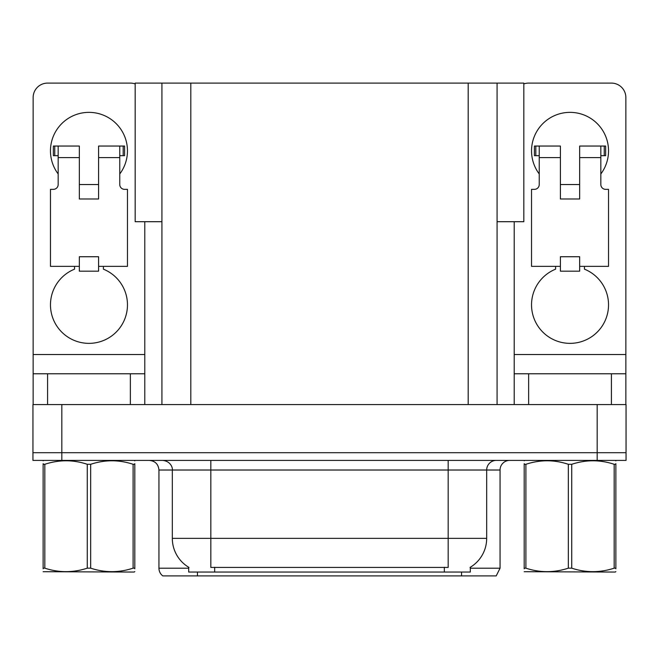 <?xml version="1.0" encoding="UTF-8"?>
<svg xmlns="http://www.w3.org/2000/svg" width="659" height="659" viewBox="0 0 659 659"><rect width="100%" height="100%" fill="white"/><g stroke="black" fill="none" stroke-linecap="round" stroke-linejoin="round"><path stroke-width="0.99" d="M161.925 221.696L135.169 221.696L135.169 83.1L523.831 83.1L523.831 221.696L497.075 221.696M470.312 567.259L470.312 572.053L188.688 572.053L188.688 567.259M61.822 460.402L626.05 460.402L626.05 452.7L32.95 452.7L32.95 404.577L61.822 404.577L61.822 452.7L32.95 452.7L32.95 460.402L61.822 460.402L61.822 452.7L626.05 452.7L626.05 404.577L61.822 404.577M161.925 83.1L161.925 404.577M497.075 83.1L497.075 404.577M470.312 568.206L500.057 568.206L500.057 470.024A9.621 9.621 0 0 1 509.679 460.402M500.057 568.206L496.211 575.9L162.789 575.9A9.621 9.621 0 0 1 158.943 568.206L158.943 470.024C158.374 464.183 155.162 460.971 149.321 460.402M461.555 572.053L461.555 575.9L444.042 575.9M184.627 575.9L167.114 575.9M188.968 567.424A33.691 33.691 0 0 1 172.32 538.362L210.822 538.362L210.822 567.424L448.178 567.424L448.178 538.362L486.68 538.362L486.68 470.024A9.621 9.621 0 0 1 496.301 460.402M172.32 538.362L172.32 470.024L158.943 470.024M470.032 567.424A33.691 33.691 0 0 0 486.68 538.362M58.165 173.96A38.502 38.502 0 0 1 88.965 112.359A38.502 38.502 0 0 1 119.765 173.96M103.405 266.36L103.405 269.169A38.502 38.502 0 0 1 119.576 328.215A38.502 38.502 0 0 1 58.363 328.215A38.502 38.502 0 0 1 74.533 269.169L74.533 266.36M130.358 404.577L130.358 373.777L47.58 373.777L47.58 404.577M135.169 83.924A14.44 14.44 0 0 0 130.358 83.1L47.58 83.1A14.44 14.44 0 0 0 33.139 97.532L33.139 354.526L144.791 354.526L144.791 404.577M98.595 198.985L79.344 198.985L79.344 157.592L58.165 157.592L58.165 184.545A4.811 4.811 0 0 1 53.354 189.355L50.471 189.355L50.471 266.36L79.344 266.36L79.344 256.738L98.595 256.738L98.595 266.36L127.467 266.36L127.467 189.355L124.584 189.355A4.811 4.811 0 0 1 119.765 184.545L119.765 157.592L98.595 157.592L98.595 198.985L79.344 198.985M144.791 221.696L144.791 354.526M33.139 404.577L33.139 373.777L47.58 373.777M130.358 373.777L144.791 373.777M33.139 373.777L33.139 354.526M539.235 173.96A38.502 38.502 0 0 1 570.035 112.359A38.502 38.502 0 0 1 600.835 173.96M584.467 266.36L584.467 269.169A38.502 38.502 0 0 1 600.637 328.215A38.502 38.502 0 0 1 539.424 328.215A38.502 38.502 0 0 1 555.595 269.169L555.595 266.36M611.42 404.577L611.42 373.777L528.642 373.777L528.642 404.577M514.209 221.696L514.209 354.526L625.861 354.526L625.861 97.532A14.44 14.44 0 0 0 611.42 83.1L528.642 83.1A14.44 14.44 0 0 0 523.831 83.924M579.656 198.985L560.405 198.985L560.405 157.592L539.235 157.592L539.235 184.545A4.811 4.811 0 0 1 534.416 189.355L531.533 189.355L531.533 266.36L560.405 266.36L560.405 256.738L579.656 256.738L579.656 266.36L608.529 266.36L608.529 189.355L605.646 189.355A4.811 4.811 0 0 1 600.835 184.545L600.835 157.592L579.656 157.592L579.656 198.985L560.405 198.985M514.209 404.577L514.209 373.777L528.642 373.777M611.42 373.777L625.861 373.777L625.861 404.577M625.861 354.526L625.861 373.777M514.209 373.777L514.209 354.526M98.595 266.36L98.595 271.17L79.344 271.17L79.344 266.36M98.595 157.592L98.595 146.043L119.765 146.043L119.765 157.592M58.165 155.672L54.746 155.672L54.746 146.043L79.344 146.043L79.344 157.592M54.746 146.043L53.354 146.043L53.354 155.672L54.746 155.672M58.165 157.592L58.165 146.043M119.765 146.043L123.192 146.043L123.192 155.672L119.765 155.672M123.192 155.672L124.584 155.672L124.584 146.043L123.192 146.043M579.656 266.36L579.656 271.17L560.405 271.17L560.405 266.36M579.656 157.592L579.656 146.043L600.835 146.043L600.835 157.592M539.235 155.672L535.808 155.672L535.808 146.043L560.405 146.043L560.405 157.592M535.808 146.043L534.416 146.043L534.416 155.672L535.808 155.672M539.235 157.592L539.235 146.043M600.835 146.043L604.254 146.043L604.254 155.672L600.835 155.672M604.254 155.672L605.646 155.672L605.646 146.043L604.254 146.043M134.807 571.551L134.205 572.053L43.132 571.707M134.807 568.791L134.807 568.165C134.807 572.828 134.807 572.828 134.807 568.165L133.102 568.165L133.102 464.29C119.015 459.628 104.872 459.628 90.67 464.29L87.268 464.29C73.182 459.628 59.038 459.628 44.828 464.29L43.132 464.29C43.132 459.628 43.132 459.628 43.132 464.29L43.132 463.664M90.67 464.29L90.67 568.165C104.756 572.819 118.9 572.819 133.102 568.165M90.67 568.165L87.268 568.165L87.268 464.29M134.807 463.664L134.807 464.29C134.807 459.628 134.807 459.628 134.807 464.29L133.102 464.29M134.807 460.847L134.205 460.402M134.807 464.29L134.807 568.165M44.828 464.29L44.828 568.165L43.132 568.165L43.132 464.29M44.828 568.165C58.915 572.819 73.058 572.819 87.268 568.165M43.132 568.165C43.132 572.828 43.132 572.828 43.132 568.165L43.132 568.791M614.172 464.29L615.868 464.29C615.868 459.628 615.868 459.628 615.868 464.29L615.868 568.165C615.868 572.828 615.868 572.828 615.868 568.165L614.172 568.165L614.172 464.29C600.085 459.628 585.942 459.628 571.732 464.29L568.33 464.29C554.244 459.628 540.1 459.628 525.898 464.29L524.193 464.29C524.193 459.628 524.193 459.628 524.193 464.29L524.193 463.664M615.868 571.551L615.267 572.053L524.193 571.707M615.868 568.791L615.868 463.664M571.732 464.29L571.732 568.165C585.818 572.819 599.962 572.819 614.172 568.165M571.732 568.165L568.33 568.165L568.33 464.29M615.868 460.847L615.267 460.402M525.898 464.29L525.898 568.165L524.193 568.165L524.193 464.29M525.898 568.165C539.985 572.819 554.128 572.819 568.33 568.165M524.193 568.165C524.193 572.828 524.193 572.828 524.193 568.165L524.193 568.791M597.178 404.577L597.178 460.402M190.805 83.1L190.805 404.577M468.195 83.1L468.195 404.577M444.331 572.053L444.331 567.259M214.669 572.053L214.669 567.259M500.057 470.024L172.32 470.024C172.815 468.467 171.167 461.292 162.699 460.402M197.445 572.053L197.445 575.9M158.943 568.206L188.688 568.206M448.178 460.402L448.178 538.362L210.822 538.362L210.822 460.402M98.595 184.545L79.344 184.545M579.656 184.545L560.405 184.545M43.733 460.402L43.132 460.748M524.795 460.402L524.193 460.748"/></g></svg>
